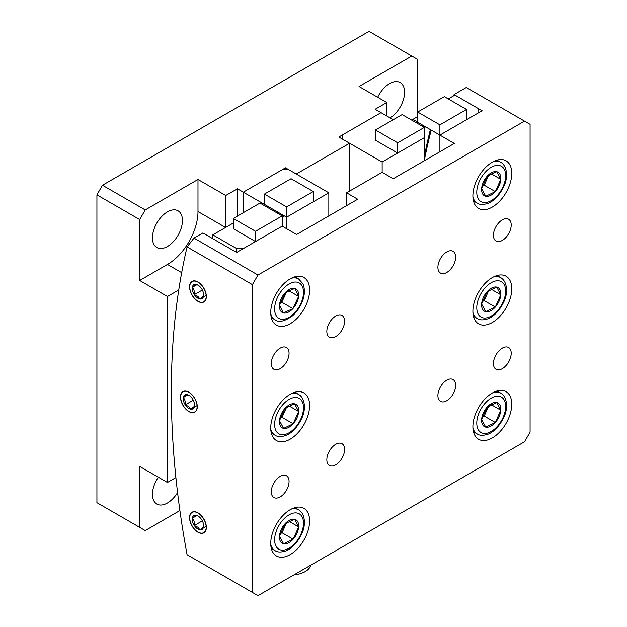 <?xml version="1.0" encoding="UTF-8"?>
<svg xmlns="http://www.w3.org/2000/svg" width="627" height="627" viewBox="0 0 627 627"><rect width="100%" height="100%" fill="white"/><g stroke="black" fill="none" stroke-linecap="round" stroke-linejoin="round"><path stroke-width="0.94" d="M158.325 477.202A21.208 12.242 120 0 0 156.844 504.037A21.208 12.242 120 0 0 167.448 502.987A21.208 12.242 120 0 0 177.566 492.603M390.127 117.915A21.208 12.242 120 0 0 403.537 99.199A21.208 12.242 120 0 0 400.183 82.56A21.208 12.242 120 0 0 389.579 83.61A21.208 12.242 120 0 0 377.681 97.263M167.448 246.489A21.208 12.242 120 0 0 181.297 227.805A21.208 12.242 120 0 0 178.044 210.813A21.208 12.242 120 0 0 167.448 211.863A21.208 12.242 120 0 0 153.591 230.548A21.208 12.242 120 0 0 156.844 247.54A21.208 12.242 120 0 0 167.448 246.489M167.448 296.508L139.68 280.473L139.68 219.552L96.919 194.864L96.919 502.666L139.68 527.354L139.68 466.441L167.448 482.469L167.448 296.508L178.75 289.98M96.919 194.864L102.467 185.247L145.229 209.935L197.991 179.479L225.759 195.506L237.421 188.774L237.421 216.096M346.598 205.64L346.598 192.818L382.141 172.292L382.141 162.032L342.154 138.951L342.154 135.103L381.028 112.656L375.142 109.263L386.804 102.53L359.036 86.495L411.798 56.038L369.037 31.35L102.467 185.247M386.804 102.53L386.804 115.995M175.889 477.594L167.448 482.469M225.759 227.389L225.759 195.506M285.512 169.729L285.512 167.809L296.281 174.024L349.6 143.246L338.823 137.031L381.028 112.656L393.247 119.71M349.6 143.246L349.6 191.086M411.798 56.038L417.347 59.244L417.347 116.771M285.512 167.809L243.307 192.175L237.421 188.774M139.68 527.354L145.229 530.567L179.902 510.55M282.181 220.555A775.779 447.897 60 0 1 283.498 215.382L286.625 217.185L328.83 192.818L288.843 169.729L282.181 169.729L243.307 192.175L243.307 212.694L243.307 192.175L269.485 207.294A794.958 458.972 60 0 0 269.202 208.407M145.229 209.935L139.68 219.552M139.68 280.473L167.448 264.445A43.192 24.939 120 0 0 197.991 211.542L197.991 179.479M197.952 281.985A11.866 6.85 -120 0 0 192.019 281.398A11.866 6.85 -120 0 0 190.2 290.904A11.866 6.85 -120 0 0 197.952 301.368A11.866 6.85 -120 0 0 203.885 301.955A11.866 6.85 -120 0 0 205.703 292.441A11.866 6.85 -120 0 0 197.952 281.985M188.884 392.173A11.866 6.85 -120 0 0 182.951 391.585A11.866 6.85 -120 0 0 181.125 401.092A11.866 6.85 -120 0 0 188.884 411.555A11.866 6.85 -120 0 0 194.817 412.143A11.866 6.85 -120 0 0 196.635 402.628A11.866 6.85 -120 0 0 188.884 392.173M197.952 512.831A11.866 6.85 -120 0 0 192.019 512.243A11.866 6.85 -120 0 0 190.2 521.758A11.866 6.85 -120 0 0 197.952 532.221A11.866 6.85 -120 0 0 203.885 532.809A11.866 6.85 -120 0 0 205.703 523.294A11.866 6.85 -120 0 0 197.952 512.831M335.711 316.063A12.564 7.258 120 0 0 327.506 327.137A12.564 7.258 120 0 0 329.434 337.208A12.564 7.258 120 0 0 335.711 336.581A12.564 7.258 120 0 0 343.925 325.507A12.564 7.258 120 0 0 341.997 315.444A12.564 7.258 120 0 0 335.711 316.063M446.785 251.936A12.564 7.258 120 0 0 438.571 263.011A12.564 7.258 120 0 0 440.499 273.082A12.564 7.258 120 0 0 446.785 272.463A12.564 7.258 120 0 0 454.99 261.388A12.564 7.258 120 0 0 453.062 251.317A12.564 7.258 120 0 0 446.785 251.936M446.785 380.189A12.564 7.258 120 0 0 438.571 391.264A12.564 7.258 120 0 0 440.499 401.335A12.564 7.258 120 0 0 446.785 400.708A12.564 7.258 120 0 0 454.99 389.633A12.564 7.258 120 0 0 453.062 379.57A12.564 7.258 120 0 0 446.785 380.189M335.711 444.316A12.564 7.258 120 0 0 327.506 455.39A12.564 7.258 120 0 0 329.434 465.453A12.564 7.258 120 0 0 335.711 464.834A12.564 7.258 120 0 0 343.925 453.76A12.564 7.258 120 0 0 341.997 443.689A12.564 7.258 120 0 0 335.711 444.316M280.183 348.126A12.564 7.258 120 0 0 271.969 359.2A12.564 7.258 120 0 0 273.897 369.272A12.564 7.258 120 0 0 280.183 368.645A12.564 7.258 120 0 0 288.389 357.57A12.564 7.258 120 0 0 286.461 347.507A12.564 7.258 120 0 0 280.183 348.126M502.313 219.881A12.564 7.258 120 0 0 494.107 230.948A12.564 7.258 120 0 0 496.035 241.019A12.564 7.258 120 0 0 502.313 240.4A12.564 7.258 120 0 0 510.527 229.325A12.564 7.258 120 0 0 508.599 219.254A12.564 7.258 120 0 0 502.313 219.881M502.313 348.126A12.564 7.258 120 0 0 494.107 359.2A12.564 7.258 120 0 0 496.035 369.272A12.564 7.258 120 0 0 502.313 368.645A12.564 7.258 120 0 0 510.527 357.578A12.564 7.258 120 0 0 508.599 347.507A12.564 7.258 120 0 0 502.313 348.126M280.183 476.379A12.564 7.258 120 0 0 271.969 487.453A12.564 7.258 120 0 0 273.897 497.517A12.564 7.258 120 0 0 280.183 496.897A12.564 7.258 120 0 0 288.389 485.823A12.564 7.258 120 0 0 286.461 475.752A12.564 7.258 120 0 0 280.183 476.379M290.176 278.874A27.486 15.871 120 0 0 272.22 303.092A27.486 15.871 120 0 0 276.429 325.123A27.486 15.871 120 0 0 290.176 323.759A27.486 15.871 120 0 0 308.131 299.534A27.486 15.871 120 0 0 303.923 277.51A27.486 15.871 120 0 0 290.176 278.874M290.176 394.297A27.486 15.871 120 0 0 272.22 418.522A27.486 15.871 120 0 0 276.429 440.546A27.486 15.871 120 0 0 290.176 439.182A27.486 15.871 120 0 0 308.131 414.964A27.486 15.871 120 0 0 303.923 392.933A27.486 15.871 120 0 0 290.176 394.297M290.176 509.72A27.486 15.871 120 0 0 272.22 533.945A27.486 15.871 120 0 0 276.429 555.969A27.486 15.871 120 0 0 290.176 554.613A27.486 15.871 120 0 0 308.131 530.387A27.486 15.871 120 0 0 303.923 508.364A27.486 15.871 120 0 0 290.176 509.72M492.32 162.166A27.486 15.871 120 0 0 474.365 186.384A27.486 15.871 120 0 0 478.573 208.415A27.486 15.871 120 0 0 492.32 207.051A27.486 15.871 120 0 0 510.276 182.833A27.486 15.871 120 0 0 506.06 160.802A27.486 15.871 120 0 0 492.32 162.166M492.32 277.589A27.486 15.871 120 0 0 474.365 301.814A27.486 15.871 120 0 0 478.573 323.838A27.486 15.871 120 0 0 492.32 322.474A27.486 15.871 120 0 0 510.276 298.256A27.486 15.871 120 0 0 506.06 276.225A27.486 15.871 120 0 0 492.32 277.589M492.32 393.019A27.486 15.871 120 0 0 474.365 417.237A27.486 15.871 120 0 0 478.573 439.268A27.486 15.871 120 0 0 492.32 437.905A27.486 15.871 120 0 0 510.276 413.679A27.486 15.871 120 0 0 506.06 391.656A27.486 15.871 120 0 0 492.32 393.019M346.598 192.818L357.703 199.229L296.618 234.498L282.181 226.159L236.638 252.454L202.874 232.954L193.994 238.088L257.963 275.026L252.415 284.642L252.415 592.444L257.963 595.65L524.533 441.753L530.081 432.136L530.081 124.334L466.284 87.498L454.066 94.552L482.1 110.736L439.895 135.103L454.332 143.442L393.247 178.711L382.141 172.292M524.533 121.121L257.963 275.026M252.415 284.642L187.081 246.92L193.994 238.088M252.415 592.444L187.081 554.723A808.932 467.037 60 0 1 187.081 246.92M424.346 160.293A775.779 447.897 60 0 1 431.219 130.095L439.895 135.103L439.895 151.773L439.895 135.103L466.551 119.71L466.551 109.451L439.895 124.844L439.895 135.103L478.769 112.656L478.769 108.816L454.951 95.061L448.289 98.909M453.768 95.751A801.079 462.507 60 0 1 454.066 94.552M294.063 574.81A19.633 11.333 0 0 0 310.726 565.193M298.656 526.892A13.606 7.853 120 0 0 294.533 519.227A13.606 7.853 120 0 0 284.948 523.866A13.606 7.853 120 0 0 279.477 536.163A13.606 7.853 120 0 0 283.6 543.821A13.606 7.853 120 0 0 293.185 539.181A13.606 7.853 120 0 0 298.656 526.892L294.533 519.227L284.948 523.866L279.477 536.163L283.6 543.821L293.185 539.181L298.656 526.892L289.235 521.452M280.363 533.601L282.079 532.77L286.453 522.942M282.079 532.77L293.185 539.181M298.656 411.461A13.606 7.853 120 0 0 294.533 403.804A13.606 7.853 120 0 0 284.948 408.443A13.606 7.853 120 0 0 279.477 420.733A13.606 7.853 120 0 0 283.6 428.39A13.606 7.853 120 0 0 293.185 423.758A13.606 7.853 120 0 0 298.656 411.461L294.533 403.804L284.948 408.443L279.477 420.733L283.6 428.39L293.185 423.758L298.656 411.461L289.235 406.03M280.363 418.178L282.079 417.347L286.453 407.519M282.079 417.347L293.185 423.758M294.776 288.436A13.606 7.853 120 0 0 285.214 292.715A13.606 7.853 120 0 0 279.509 304.949A13.606 7.853 120 0 0 283.357 312.912A13.606 7.853 120 0 0 292.911 308.633A13.606 7.853 120 0 0 298.624 296.391A13.606 7.853 120 0 0 294.776 288.436L285.214 292.715L279.509 304.949L283.357 312.912L292.911 308.633L298.624 296.391L294.776 288.436M280.238 302.919L281.805 302.214L286.617 291.908M281.805 302.214L292.911 308.633M288.867 290.763L298.624 296.391M500.793 179.33A13.606 7.853 120 0 0 496.678 171.673A13.606 7.853 120 0 0 487.093 176.305A13.606 7.853 120 0 0 481.622 188.602A13.606 7.853 120 0 0 485.737 196.259A13.606 7.853 120 0 0 495.33 191.627A13.606 7.853 120 0 0 500.793 179.33L496.678 171.673L487.093 176.305L481.622 188.602L485.737 196.259L495.33 191.627L500.793 179.33L491.38 173.891M482.508 186.047L484.224 185.216L488.59 175.38M484.224 185.216L495.33 191.627M500.793 294.761A13.606 7.853 120 0 0 496.678 287.095A13.606 7.853 120 0 0 487.093 291.735A13.606 7.853 120 0 0 481.622 304.024A13.606 7.853 120 0 0 485.737 311.69A13.606 7.853 120 0 0 495.33 307.05A13.606 7.853 120 0 0 500.793 294.761L496.678 287.095L487.093 291.735L481.622 304.024L485.737 311.69L495.33 307.05L500.793 294.761L491.38 289.321M482.508 301.469L484.224 300.639L488.59 290.81M484.224 300.639L495.33 307.05M500.793 410.183A13.606 7.853 120 0 0 496.678 402.526A13.606 7.853 120 0 0 487.093 407.158A13.606 7.853 120 0 0 481.622 419.455A13.606 7.853 120 0 0 485.737 427.112A13.606 7.853 120 0 0 495.33 422.48A13.606 7.853 120 0 0 500.793 410.183L496.678 402.526L487.093 407.158L481.622 419.455L485.737 427.112L495.33 422.48L500.793 410.183L491.38 404.744M482.508 416.892L484.224 416.062L488.59 406.233M484.224 416.062L495.33 422.48M197.003 297.613A8.065 4.655 -120 0 0 199.942 298.993A8.065 4.655 -120 0 0 203.571 296.015A8.065 4.655 -120 0 0 203.65 294.964A8.065 4.655 -120 0 0 201.588 288.702A8.065 4.655 -120 0 0 197.952 285.089A8.065 4.655 -120 0 0 195.961 284.36A8.065 4.655 -120 0 0 192.332 287.331A8.065 4.655 -120 0 0 194.323 294.651A8.065 4.655 -120 0 0 197.003 297.613M198.297 285.301L195.961 284.36L192.332 287.331C193.986 289.18 194.644 291.618 194.323 294.651L197.897 296.383L199.942 298.993L203.571 296.015M189.832 285.403A11.647 6.725 -120 0 0 196.58 300.262A11.647 6.725 -120 0 0 206.071 297.95A11.647 6.725 -120 0 0 199.323 283.09A11.647 6.725 -120 0 0 189.832 285.403M196.917 284.689L192.332 287.331M202.349 290.019L194.323 294.651M206.142 295.411L199.942 298.993M187.935 407.809A8.065 4.655 -120 0 0 190.867 409.18A8.065 4.655 -120 0 0 194.503 406.202A8.065 4.655 -120 0 0 194.582 405.152A8.065 4.655 -120 0 0 192.513 398.89A8.065 4.655 -120 0 0 188.884 395.284A8.065 4.655 -120 0 0 186.893 394.548A8.065 4.655 -120 0 0 183.264 397.518A8.065 4.655 -120 0 0 185.247 404.838A8.065 4.655 -120 0 0 187.935 407.809M189.229 395.488L186.893 394.548L183.264 397.518C184.91 399.368 185.576 401.813 185.247 404.838L188.821 406.57L190.867 409.18L194.503 406.202M180.756 395.59A11.647 6.725 -120 0 0 187.512 410.45A11.647 6.725 -120 0 0 197.003 408.138A11.647 6.725 -120 0 0 190.255 393.278A11.647 6.725 -120 0 0 180.756 395.59M187.841 394.877L183.264 397.518M193.273 400.206L185.247 404.838M197.074 405.598L190.867 409.18M382.141 162.032L424.346 137.666L424.346 160.755M417.684 116.583L412.746 119.428L417.684 122.006M416.924 123.127A794.958 458.972 60 0 1 417.206 122.006M412.464 120.549A801.079 462.507 60 0 1 412.746 119.428M422.081 126.098A790.866 456.613 60 0 1 422.355 124.977M424.346 130.212A790.866 456.613 60 0 1 425.192 126.615M424.346 156.609A779.87 450.264 60 0 1 430.373 129.609M466.551 109.451L444.339 96.629L417.684 112.021L417.684 122.281L439.895 135.103M417.684 112.021L439.895 124.844M397.69 153.059L424.346 137.666L424.346 127.406L397.69 142.799L397.69 153.059L375.479 140.236L375.479 129.977L397.69 142.799M424.346 127.406L402.134 114.584L375.479 129.977M313.281 191.533L286.625 206.926L264.406 194.096L291.061 178.711L313.281 191.533L313.281 201.792L286.625 217.185L286.625 228.722M328.83 192.818L328.83 215.9M282.181 216.793A779.87 450.264 60 0 1 282.652 214.896M277.205 213.031A790.866 456.613 60 0 1 277.471 211.902M274.36 211.385A790.866 456.613 60 0 1 274.634 210.264M236.638 252.454L236.638 248.605L212.827 234.851L233.307 223.024M236.638 248.605L243.307 248.605L282.181 226.159L255.526 241.552L255.526 231.292L233.307 218.462L259.962 203.077L282.181 215.9L255.526 231.292M212.827 234.851A801.079 462.507 -120 0 0 211.989 238.221M264.406 194.096L264.406 204.355L286.625 217.185L286.625 206.926M255.526 241.552L233.307 228.722L233.307 218.462M282.181 215.9L282.181 226.159M197.003 528.467A8.065 4.655 -120 0 0 199.942 529.846A8.065 4.655 -120 0 0 203.571 526.868A8.065 4.655 -120 0 0 203.65 525.818A8.065 4.655 -120 0 0 201.588 519.548A8.065 4.655 -120 0 0 197.952 515.943A8.065 4.655 -120 0 0 195.961 515.206A8.065 4.655 -120 0 0 192.332 518.184A8.065 4.655 -120 0 0 194.323 525.504A8.065 4.655 -120 0 0 197.003 528.467M198.297 516.154L195.961 515.206L192.332 518.184C193.986 520.034 194.644 522.471 194.323 525.504L197.897 527.229L199.942 529.846L203.571 526.868M189.832 516.256A11.647 6.725 -120 0 0 196.58 531.116A11.647 6.725 -120 0 0 206.071 528.796A11.647 6.725 -120 0 0 199.323 513.936A11.647 6.725 -120 0 0 189.832 516.256M196.917 515.535L192.332 518.184M202.349 520.865L194.323 525.504M206.142 526.265L199.942 529.846M197.991 211.542L225.595 227.476M167.448 264.445L181.681 272.659M291.21 509.155A23.56 13.606 -60 0 1 298.624 509.837C305.255 513.497 306.086 525.544 301.595 534.141C296.422 545.051 289.055 549.997 285.45 551.047C280.833 552.426 277.369 552.293 275.065 550.647A23.56 13.606 -60 0 1 270.77 544.573M300.944 534.141A20.417 11.788 120 0 0 297.276 513.066A20.417 11.788 120 0 0 277.189 528.906A20.417 11.788 120 0 0 280.857 549.981A20.417 11.788 120 0 0 300.944 534.141M291.21 393.732A23.56 13.606 -60 0 1 298.624 394.414C305.255 398.074 306.086 410.121 301.595 418.711C296.422 429.628 289.055 434.574 285.45 435.624C280.833 437.003 277.369 436.87 275.065 435.224A23.56 13.606 -60 0 1 270.77 429.142M300.944 418.718A20.417 11.788 120 0 0 297.276 397.643A20.417 11.788 120 0 0 277.189 413.475A20.417 11.788 120 0 0 280.857 434.558A20.417 11.788 120 0 0 300.944 418.718M271.319 317.63L275.065 319.794A23.56 13.606 -60 0 1 271.577 315.906A23.56 13.606 -60 0 1 270.77 313.719M291.21 278.302A23.56 13.606 -60 0 1 298.624 278.984L302.904 283.71C307.395 294.604 300.984 308.218 292.433 315.89C284.666 321.408 278.882 322.709 275.065 319.794M302.3 286.359A20.417 11.788 120 0 0 283.286 288.733A20.417 11.788 120 0 0 275.833 314.989A20.417 11.788 120 0 0 294.847 312.614A20.417 11.788 120 0 0 302.3 286.359M493.355 161.601A23.56 13.606 -60 0 1 500.769 162.283C507.4 165.943 508.231 177.99 503.74 186.58C498.567 197.489 491.2 202.435 487.587 203.493C482.978 204.872 479.514 204.739 477.21 203.085A23.56 13.606 -60 0 1 472.907 197.011M503.089 186.587A20.417 11.788 120 0 0 499.413 165.512A20.417 11.788 120 0 0 479.334 181.344A20.417 11.788 120 0 0 483.002 202.419A20.417 11.788 120 0 0 503.089 186.587M493.355 277.024A23.56 13.606 -60 0 1 500.769 277.706C507.4 281.366 508.231 293.412 503.74 302.01C498.567 312.92 491.2 317.865 487.587 318.916C482.978 320.295 479.514 320.162 477.21 318.516A23.56 13.606 -60 0 1 472.907 312.434M503.089 302.01A20.417 11.788 120 0 0 499.413 280.935A20.417 11.788 120 0 0 479.334 296.775A20.417 11.788 120 0 0 483.002 317.85A20.417 11.788 120 0 0 503.089 302.01M493.355 392.447A23.56 13.606 -60 0 1 500.769 393.129C507.4 396.797 508.231 408.843 503.74 417.433C498.567 428.343 491.2 433.288 487.587 434.339C482.978 435.726 479.514 435.593 477.21 433.939A23.56 13.606 -60 0 1 472.907 427.865M503.089 417.441A20.417 11.788 120 0 0 499.413 396.366A20.417 11.788 120 0 0 479.334 412.198A20.417 11.788 120 0 0 483.002 433.273A20.417 11.788 120 0 0 503.089 417.441M298.624 509.837L294.878 507.674M275.065 550.647L271.319 548.484M298.624 394.414L294.878 392.251M275.065 435.224L271.319 433.061M298.624 278.984L294.878 276.82M500.769 162.283L497.023 160.12M477.21 203.085L473.463 200.922M500.769 277.706L497.023 275.543M477.21 318.516L473.463 316.353M500.769 393.129L497.023 390.966M477.21 433.939L473.463 431.776"/></g></svg>
